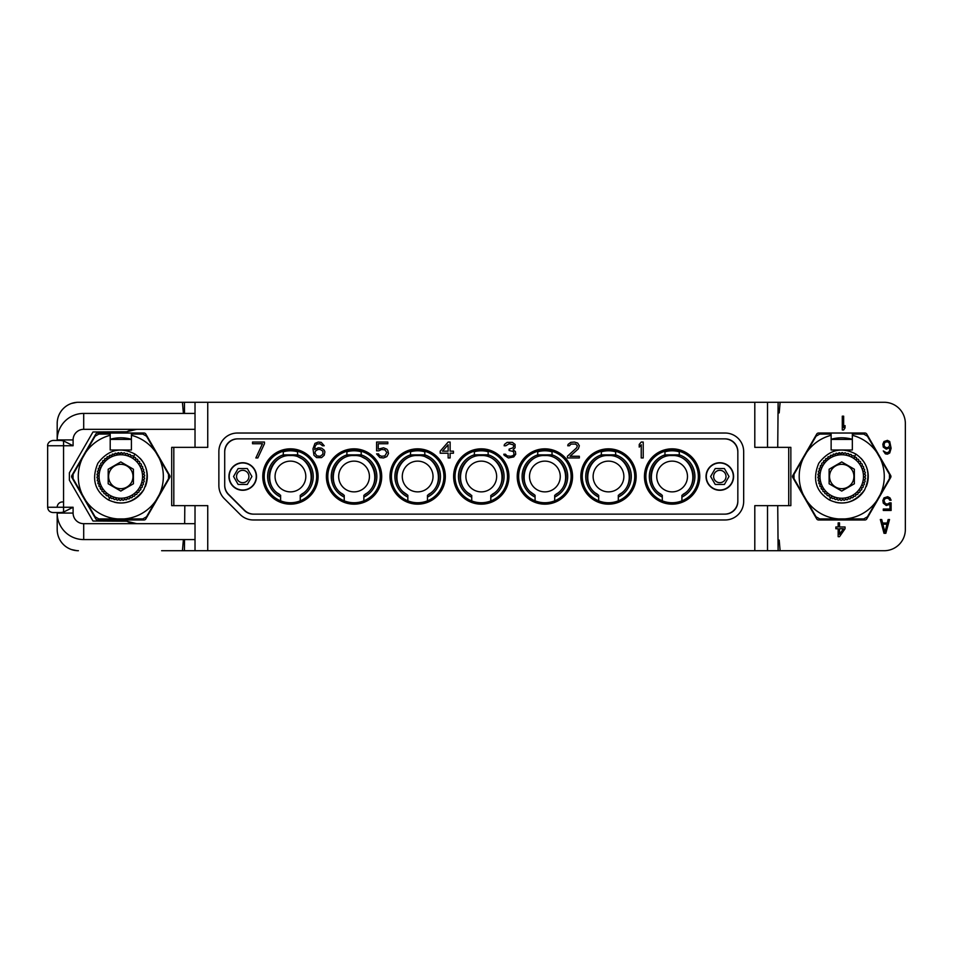 <?xml version="1.0" encoding="UTF-8"?>
<svg xmlns="http://www.w3.org/2000/svg" width="953" height="953" viewBox="0 0 953 953"><rect width="100%" height="100%" fill="white"/><g stroke="black" fill="none" stroke-linecap="round" stroke-linejoin="round"><path stroke-width="1.43" d="M57.192 440.453L52.951 440.453L60.956 440.453L57.192 440.453L57.192 423.489A21.204 21.204 0 0 1 78.396 402.285L778.125 402.285L777.731 447.35M778.029 540.113L779.185 540.113L780.114 550.715L884.146 550.715A21.204 21.204 0 0 0 905.35 529.511L905.35 423.489A21.204 21.204 0 0 0 884.146 402.285L780.114 402.285L779.185 412.887L778.029 412.887M890.638 475.44L866.765 434.091A2.12 2.12 0 0 0 864.931 433.031L818.544 433.031A2.12 2.12 0 0 0 816.709 434.091L792.836 475.44A2.12 2.12 0 0 0 792.836 477.56L816.709 518.909A2.12 2.12 0 0 0 818.544 519.969L864.931 519.969A2.12 2.12 0 0 0 866.765 518.909L890.638 477.56A2.12 2.12 0 0 0 890.638 475.44M183.357 540.113L184.513 539.577L184.417 550.715L182.428 550.715L183.357 540.113M182.428 550.715L161.617 550.715M73.095 507.246L63.553 507.246L63.553 512.106L73.095 507.246L73.095 513.071L57.192 513.071L57.192 529.511A21.204 21.204 0 0 0 78.396 550.715M184.417 402.285L184.513 413.423L183.357 412.887L182.428 402.285M143.998 433.031L97.611 433.031A2.12 2.12 0 0 0 95.776 434.091L71.904 475.44A2.12 2.12 0 0 0 71.904 477.56L95.776 518.909A2.12 2.12 0 0 0 97.611 519.969L143.998 519.969A2.12 2.12 0 0 0 145.833 518.909L169.705 477.56A2.12 2.12 0 0 0 169.705 475.44L145.833 434.091A2.12 2.12 0 0 0 143.998 433.031M78.396 402.285L161.617 402.285M780.114 402.285L778.125 402.285M780.114 550.715L778.125 550.715L777.731 505.65M179.95 505.65L195.02 505.65L195.02 550.715L184.417 550.715M195.02 550.715L778.125 550.715M184.656 523.673L184.811 505.65M173.815 505.65L171.695 505.65L171.695 447.35L173.815 447.35L173.815 505.65L207.742 505.65L207.742 550.715M207.742 402.285L207.742 447.35L173.815 447.35M754.8 550.715L754.8 505.65L788.727 505.65L788.727 447.35L754.8 447.35L754.8 402.285M237.428 433.031L725.114 433.031L237.428 433.031A18.548 18.548 0 0 0 218.868 451.591L218.868 485.506L218.868 451.591M240.204 514.537L224.3 498.633L240.204 514.537A18.548 18.548 0 0 0 253.331 519.969L725.114 519.969L253.331 519.969M743.674 451.591L743.674 501.409L743.674 451.591A18.548 18.548 0 0 0 725.114 433.031M179.95 447.35L195.02 447.35L195.02 402.285M767.522 550.715L767.522 505.65L782.592 505.65M788.727 447.35L790.847 447.35L790.847 505.65L788.727 505.65M782.592 447.35L767.522 447.35L767.522 402.285M305.806 476.5A15.367 15.367 0 0 0 290.439 461.133A15.367 15.367 0 0 0 275.06 476.5A15.367 15.367 0 0 0 290.439 491.867A15.367 15.367 0 0 0 305.806 476.5M301.303 494.702L301.303 494.393A20.942 20.942 0 0 0 302.744 493.44M278.121 493.44A20.942 20.942 0 0 0 279.563 494.393L279.563 494.702M297.586 451.805A25.707 25.707 0 0 0 283.279 451.805M297.586 451.257L297.586 454.855L283.279 454.879L283.279 456.535A21.204 21.204 0 0 0 280.623 495.298L280.396 495.179M264.195 476.5A26.243 26.243 0 0 1 290.439 450.257A26.243 26.243 0 0 1 316.67 476.5A26.243 26.243 0 0 1 290.439 502.743A26.243 26.243 0 0 1 264.195 476.5M283.279 451.257L283.279 454.855A22.789 22.789 0 0 0 280.623 497.073L280.623 500.837M300.243 497.073A22.789 22.789 0 0 0 297.586 454.855L297.586 456.535A21.204 21.204 0 0 1 300.243 495.298L300.243 500.837M300.243 495.298A21.204 21.204 0 0 0 297.586 456.535L302.887 459.346M262.778 476.5A27.661 27.661 0 0 0 290.439 504.161A27.661 27.661 0 0 0 318.099 476.5A27.661 27.661 0 0 0 290.439 448.839A27.661 27.661 0 0 0 262.778 476.5M724.59 514.132A13.247 13.247 0 0 0 737.836 500.885M224.705 484.982A13.247 13.247 0 0 0 228.589 494.357L244.492 510.26A13.247 13.247 0 0 0 253.855 514.132M737.836 452.115A13.247 13.247 0 0 0 724.59 438.868L237.952 438.868A13.247 13.247 0 0 0 224.705 452.115M228.946 476.5A13.783 13.783 0 0 1 242.729 462.717A13.783 13.783 0 0 1 256.512 476.5A13.783 13.783 0 0 1 242.729 490.283A13.783 13.783 0 0 1 228.946 476.5M706.03 476.5A13.783 13.783 0 0 1 719.813 462.717A13.783 13.783 0 0 1 733.596 476.5A13.783 13.783 0 0 1 719.813 490.283A13.783 13.783 0 0 1 706.03 476.5M699.764 476.5A27.661 27.661 0 0 0 672.103 448.839A27.661 27.661 0 0 0 644.442 476.5A27.661 27.661 0 0 0 672.103 504.161A27.661 27.661 0 0 0 699.764 476.5M636.151 476.5A27.661 27.661 0 0 0 608.49 448.839A27.661 27.661 0 0 0 580.83 476.5A27.661 27.661 0 0 0 608.49 504.161A27.661 27.661 0 0 0 636.151 476.5M517.217 476.5A27.661 27.661 0 0 0 544.878 504.161A27.661 27.661 0 0 0 572.539 476.5A27.661 27.661 0 0 0 544.878 448.839A27.661 27.661 0 0 0 517.217 476.5M453.616 476.5A27.661 27.661 0 0 0 481.265 504.161A27.661 27.661 0 0 0 508.926 476.5A27.661 27.661 0 0 0 481.265 448.839A27.661 27.661 0 0 0 453.616 476.5M390.003 476.5A27.661 27.661 0 0 0 417.664 504.161A27.661 27.661 0 0 0 445.325 476.5A27.661 27.661 0 0 0 417.664 448.839A27.661 27.661 0 0 0 390.003 476.5M326.391 476.5A27.661 27.661 0 0 0 354.051 504.161A27.661 27.661 0 0 0 381.712 476.5A27.661 27.661 0 0 0 354.051 448.839A27.661 27.661 0 0 0 326.391 476.5M229.208 476.5A13.521 13.521 0 0 1 242.729 462.979A13.521 13.521 0 0 1 256.25 476.5A13.521 13.521 0 0 1 242.729 490.021A13.521 13.521 0 0 1 229.208 476.5M238.131 468.554L233.545 476.5L238.131 484.446L247.315 484.446L251.914 476.5L247.315 468.554L238.131 468.554M248.912 476.5A6.183 6.183 0 0 1 242.729 482.683A6.183 6.183 0 0 1 236.535 476.5A6.183 6.183 0 0 1 242.729 470.317A6.183 6.183 0 0 1 248.912 476.5M706.292 476.5A13.521 13.521 0 0 1 719.813 462.979A13.521 13.521 0 0 1 733.333 476.5A13.521 13.521 0 0 1 719.813 490.021A13.521 13.521 0 0 1 706.292 476.5M715.226 468.554L710.628 476.5L715.226 484.446L724.411 484.446L728.997 476.5L724.411 468.554L715.226 468.554M726.007 476.5A6.183 6.183 0 0 1 719.813 482.683A6.183 6.183 0 0 1 713.63 476.5A6.183 6.183 0 0 1 719.813 470.317A6.183 6.183 0 0 1 726.007 476.5M645.872 476.5A26.243 26.243 0 0 0 672.103 502.743A26.243 26.243 0 0 0 698.346 476.5A26.243 26.243 0 0 0 672.103 450.257A26.243 26.243 0 0 0 645.872 476.5M681.919 500.837L681.919 495.298A21.204 21.204 0 0 0 679.263 456.535L679.263 451.257M664.956 451.257L664.956 456.535A21.204 21.204 0 0 0 662.299 495.298L662.299 500.837M664.956 456.535A21.204 21.204 0 0 0 662.299 495.298L662.061 495.179M679.263 451.805A25.707 25.707 0 0 0 664.956 451.805M681.919 497.073A22.789 22.789 0 0 0 679.263 454.855L664.956 454.879A22.789 22.789 0 0 0 662.299 497.073M682.979 494.702L682.979 494.393C701.015 484.827 692.509 454.378 672.103 455.558C651.709 454.378 643.204 484.827 661.239 494.393L661.239 494.702M682.979 494.393A20.942 20.942 0 0 0 684.421 493.44M659.798 493.44A20.942 20.942 0 0 0 661.239 494.393M687.482 476.5A15.367 15.367 0 0 1 672.103 491.867A15.367 15.367 0 0 1 656.736 476.5A15.367 15.367 0 0 1 672.103 461.133A15.367 15.367 0 0 1 687.482 476.5M582.259 476.5A26.243 26.243 0 0 0 608.49 502.743A26.243 26.243 0 0 0 634.734 476.5A26.243 26.243 0 0 0 608.49 450.257A26.243 26.243 0 0 0 582.259 476.5M618.306 500.837L618.306 495.298A21.204 21.204 0 0 0 615.65 456.535L615.65 451.257M601.343 451.257L601.343 456.535A21.204 21.204 0 0 0 598.687 495.298L598.687 500.837M601.343 456.535A21.204 21.204 0 0 0 598.687 495.298L598.448 495.179M615.65 451.805A25.707 25.707 0 0 0 601.343 451.805M618.306 497.073A22.789 22.789 0 0 0 615.65 454.855L601.343 454.879A22.789 22.789 0 0 0 598.687 497.073M619.367 494.702L619.367 494.393C637.402 484.827 628.897 454.378 608.49 455.558C588.096 454.378 579.591 484.827 597.626 494.393L597.626 494.702M619.367 494.393A20.942 20.942 0 0 0 620.808 493.44M596.185 493.44A20.942 20.942 0 0 0 597.626 494.393M623.87 476.5A15.367 15.367 0 0 1 608.49 491.867A15.367 15.367 0 0 1 593.123 476.5A15.367 15.367 0 0 1 608.49 461.133A15.367 15.367 0 0 1 623.87 476.5M518.646 476.5A26.243 26.243 0 0 1 544.878 450.257A26.243 26.243 0 0 1 571.121 476.5A26.243 26.243 0 0 1 544.878 502.743A26.243 26.243 0 0 1 518.646 476.5M535.074 500.837L535.074 495.298A21.204 21.204 0 0 1 537.73 456.535L537.73 451.257M537.73 456.535A21.204 21.204 0 0 0 535.074 495.298L529.773 491.379M554.694 500.837L554.694 495.298A21.204 21.204 0 0 0 552.037 456.535L552.037 451.257M552.037 451.805A25.707 25.707 0 0 0 537.73 451.805M554.694 497.073A22.789 22.789 0 0 0 552.037 454.855L537.73 454.879A22.789 22.789 0 0 0 535.074 497.073M555.754 494.702L555.754 494.393C573.789 484.827 565.284 454.378 544.878 455.558C524.484 454.378 515.978 484.827 534.014 494.393L534.014 494.702M555.754 494.393A20.942 20.942 0 0 0 557.195 493.44M532.572 493.44A20.942 20.942 0 0 0 534.014 494.393M560.257 476.5A15.367 15.367 0 0 1 544.878 491.867A15.367 15.367 0 0 1 529.511 476.5A15.367 15.367 0 0 1 544.878 461.133A15.367 15.367 0 0 1 560.257 476.5M455.034 476.5A26.243 26.243 0 0 1 481.265 450.257A26.243 26.243 0 0 1 507.508 476.5A26.243 26.243 0 0 1 481.265 502.743A26.243 26.243 0 0 1 455.034 476.5M471.735 500.944L471.735 495.441A21.204 21.204 0 0 1 474.38 456.451L474.38 451.186M490.807 500.944L490.807 495.441A21.204 21.204 0 0 0 488.162 456.451L488.162 451.186M488.162 451.734A25.707 25.707 0 0 0 474.38 451.734M488.162 454.795L474.38 454.795M492.141 494.702L492.141 494.393C510.177 484.827 501.671 454.378 481.265 455.558C460.871 454.378 452.365 484.827 470.401 494.393L470.401 494.702M492.141 494.393A20.942 20.942 0 0 0 493.583 493.44M468.959 493.44A20.942 20.942 0 0 0 470.401 494.393M496.644 476.5A15.367 15.367 0 0 1 481.265 491.867A15.367 15.367 0 0 1 465.898 476.5A15.367 15.367 0 0 1 481.265 461.133A15.367 15.367 0 0 1 496.644 476.5M391.421 476.5A26.243 26.243 0 0 1 417.664 450.257A26.243 26.243 0 0 1 443.895 476.5A26.243 26.243 0 0 1 417.664 502.743A26.243 26.243 0 0 1 391.421 476.5M407.848 500.837L407.848 495.298A21.204 21.204 0 0 1 410.505 456.535L410.505 451.257M407.848 495.298L402.547 491.379M427.468 500.837L427.468 495.298A21.204 21.204 0 0 0 424.812 456.535L430.113 459.346M427.468 495.298A21.204 21.204 0 0 0 424.812 456.535L424.812 451.257M424.812 451.805A25.707 25.707 0 0 0 410.505 451.805M427.468 497.073A22.789 22.789 0 0 0 424.812 454.855L410.505 454.879A22.789 22.789 0 0 0 407.848 497.073M428.528 494.702L428.528 494.393C446.564 484.827 438.058 454.378 417.664 455.558C397.258 454.378 388.753 484.827 406.788 494.393L406.788 494.702M428.528 494.393A20.942 20.942 0 0 0 429.97 493.44M405.347 493.44A20.942 20.942 0 0 0 406.788 494.393M433.031 476.5A15.367 15.367 0 0 1 417.664 491.867A15.367 15.367 0 0 1 402.285 476.5A15.367 15.367 0 0 1 417.664 461.133A15.367 15.367 0 0 1 433.031 476.5M327.808 476.5A26.243 26.243 0 0 1 354.051 450.257A26.243 26.243 0 0 1 380.283 476.5A26.243 26.243 0 0 1 354.051 502.743A26.243 26.243 0 0 1 327.808 476.5M344.236 500.837L344.236 495.298A21.204 21.204 0 0 1 346.892 456.535L346.892 451.257M346.892 456.535A21.204 21.204 0 0 0 344.236 495.298L343.997 495.179M363.855 500.837L363.855 495.298A21.204 21.204 0 0 0 361.199 456.535L366.5 459.346M363.855 495.298A21.204 21.204 0 0 0 361.199 456.535L361.199 451.257M361.199 451.805A25.707 25.707 0 0 0 346.892 451.805M363.855 497.073A22.789 22.789 0 0 0 361.199 454.855L346.892 454.879A22.789 22.789 0 0 0 344.236 497.073M364.916 494.702L364.916 494.393C382.951 484.827 374.446 454.378 354.051 455.558C333.645 454.378 325.14 484.827 343.175 494.393L343.175 494.702M364.916 494.393A20.942 20.942 0 0 0 366.357 493.44M341.734 493.44A20.942 20.942 0 0 0 343.175 494.393M369.419 476.5A15.367 15.367 0 0 1 354.051 491.867A15.367 15.367 0 0 1 338.672 476.5A15.367 15.367 0 0 1 354.051 461.133A15.367 15.367 0 0 1 369.419 476.5M264.457 443.741L264.457 442.049L252.533 442.049L252.533 443.741L262.468 443.741L255.845 457.952L257.834 457.952L264.457 443.741M312.965 448.815L313.954 455.236L316.61 457.607L321.578 457.607L324.234 455.236L324.89 451.853L324.234 450.161L321.578 448.136L318.266 447.791L314.621 449.482L315.288 445.766L316.944 444.074L319.922 443.741L322.567 445.766L324.234 445.766L321.244 442.383L318.266 442.049L314.955 443.395L312.965 448.815M322.9 451.174L322.9 454.224L320.256 456.261L316.944 455.915L314.955 453.211L315.288 451.174L317.933 449.482L320.256 449.482L322.9 451.174M376.578 450.84L378.901 450.84L381.545 449.482L384.857 449.828L386.847 452.532L384.857 455.915L381.545 456.261L379.223 455.236L378.567 453.89L376.578 453.89L379.89 457.607L383.535 457.952L386.847 456.594L388.502 453.545L387.835 450.507L386.847 449.149L383.535 447.791L378.234 449.149L378.234 443.741L387.835 443.741L387.835 442.049L376.578 442.049L376.578 450.84M448.136 442.049L440.191 451.174L440.191 453.211L448.136 453.211L448.136 457.952L450.126 457.952L450.126 453.211L453.437 453.211L453.437 451.174L450.126 451.174L450.126 442.049L448.136 442.049M442.502 451.174L448.136 444.753L448.136 451.174L442.502 451.174M513.738 456.928L515.728 454.224L515.394 451.519L513.071 449.828L515.061 447.791L515.061 444.408L512.416 442.383L507.115 442.383L504.459 444.408L504.137 445.766L505.793 445.766L509.105 443.741L513.071 444.753L513.738 445.766L513.071 447.791L509.105 449.149L509.105 450.507L513.405 451.519L514.072 454.224L513.071 455.582L510.76 456.261L507.115 455.915L505.459 454.224L503.803 454.224L504.137 455.236L508.437 457.952L513.738 456.928M576.684 447.791L567.416 456.261L567.416 457.952L579.341 457.952L579.341 456.261L570.061 456.261L578.34 448.815L579.341 445.766L577.685 443.062L574.373 442.049L570.728 442.383L568.071 444.408L567.738 445.766L569.406 445.766L571.061 444.074L575.695 444.074L577.351 445.766L576.684 447.791M643.215 457.952L643.215 442.049L641.226 442.049L639.237 444.408L639.237 447.124L641.226 444.753L641.226 457.952L643.215 457.952M280.623 497.073L280.623 495.298A21.204 21.204 0 0 1 283.279 456.535M301.303 494.393C319.338 484.827 310.833 454.378 290.439 455.558C270.033 454.378 261.527 484.827 279.563 494.393M73.095 513.071A10.602 10.602 0 0 0 83.697 523.673L136.672 523.673A21.204 21.204 0 0 1 126.749 521.22L136.672 523.673L195.02 523.673M126.749 521.22L92.977 521.029L69.378 480.169L69.378 472.831L92.977 431.971L126.749 431.78A21.204 21.204 0 0 1 136.672 429.326L126.749 431.78M83.697 523.673L83.697 539.577A26.505 26.505 0 0 1 57.192 513.071L60.956 512.547L52.951 512.547C49.735 512.237 47.96 510.463 47.65 507.246L63.553 507.246L63.553 445.754L73.095 445.754L63.553 440.894L63.553 445.754L47.65 445.754C47.436 445.992 47.388 441.382 52.951 440.453M60.956 440.453L63.553 440.894M195.02 413.423L83.697 413.423A26.505 26.505 0 0 0 57.192 439.929L73.095 439.929L73.095 445.754M195.02 429.326L83.697 429.326A10.602 10.602 0 0 0 73.095 439.929M63.553 512.106L60.956 512.547M83.697 539.577L195.02 539.577M57.192 507.246A5.301 5.301 0 0 1 62.493 501.945A5.301 5.301 0 0 0 57.192 507.246M831.135 439.285A38.692 38.692 0 0 1 852.339 439.285M889.483 474.38L867.444 436.212L863.775 434.091L852.339 434.091L852.339 449.995L831.135 449.995L831.135 435.307A42.54 42.54 0 0 0 806.691 452.377L793.992 474.38L793.992 478.62L816.03 516.788L819.699 518.909L863.775 518.909L867.444 516.788L889.483 478.62L889.483 474.38M831.135 435.307L831.135 434.091L819.699 434.091L816.03 436.212L806.691 452.377M831.135 439.393L852.339 439.393M876.784 452.377A42.54 42.54 0 0 0 852.339 435.307M806.691 500.623A42.54 42.54 0 0 0 838.366 518.909M803.331 458.214A42.54 42.54 0 0 0 803.331 494.786M880.143 494.786A42.54 42.54 0 0 0 880.143 458.214M845.108 518.909A42.54 42.54 0 0 0 876.784 500.623M831.123 497.061L829.432 499.98C843.119 506.15 854.865 502.731 864.693 489.747A26.505 26.505 0 0 1 835.555 502.279M860.976 458.262A26.505 26.505 0 0 1 866.229 486.638M829.432 499.98C815.744 491.391 812.194 479.145 818.782 463.253C829.253 449.59 841.63 446.54 855.925 454.104L854.233 457.023M864.693 489.747C871.018 474.749 868.1 462.872 855.925 454.104M821.784 489.27L821.105 488.484L823.035 489.497L822.773 490.974A23.849 23.849 0 0 0 823.321 491.653L824.821 491.736L824.738 493.237A23.849 23.849 0 0 0 825.369 493.845L826.859 493.737L826.966 495.238A23.849 23.849 0 0 0 827.669 495.763L829.134 495.465L829.432 496.942A23.849 23.849 0 0 0 830.194 497.371L831.612 496.894L832.088 498.312A23.849 23.849 0 0 0 832.898 498.657L834.244 498.002L834.899 499.348A23.849 23.849 0 0 0 835.745 499.586L837.008 498.776L837.818 500.027A23.849 23.849 0 0 0 838.688 500.158L839.831 499.193L840.796 500.337A23.849 23.849 0 0 0 841.678 500.349L842.69 499.253L843.798 500.265A23.849 23.849 0 0 0 844.668 500.17L845.537 498.955L846.752 499.825A23.849 23.849 0 0 0 847.61 499.622L848.325 498.3L849.635 499.003A23.849 23.849 0 0 0 850.457 498.705L851.005 497.299L852.399 497.835A23.849 23.849 0 0 0 853.173 497.43L853.531 495.977L854.996 496.334A23.849 23.849 0 0 0 855.711 495.834L855.877 494.345L857.366 494.512A23.849 23.849 0 0 0 858.022 493.928L858.01 492.427L859.511 492.415A23.849 23.849 0 0 0 860.082 491.748L859.88 490.271L861.357 490.068A23.849 23.849 0 0 0 861.846 489.33L861.452 487.888L862.906 487.495A23.849 23.849 0 0 0 863.299 486.709L862.727 485.327L864.121 484.755A23.849 23.849 0 0 0 864.407 483.933L863.668 482.623L864.979 481.884A23.849 23.849 0 0 0 865.157 481.027L864.264 479.824L865.467 478.93A23.849 23.849 0 0 0 865.538 478.061L864.502 476.976L865.586 475.94A23.849 23.849 0 0 0 865.55 475.059L864.383 474.117L865.324 472.95A23.849 23.849 0 0 0 865.181 472.092L863.906 471.306L864.693 470.032A23.849 23.849 0 0 0 864.442 469.186L863.084 468.566L863.704 467.196A23.849 23.849 0 0 0 863.347 466.398L861.917 465.946L862.37 464.516A23.849 23.849 0 0 0 861.917 463.766L860.44 463.503L860.702 462.026A23.849 23.849 0 0 0 860.154 461.347L858.665 461.264L858.736 459.763A23.849 23.849 0 0 0 858.117 459.155L856.616 459.263L856.509 457.762A23.849 23.849 0 0 0 855.806 457.237L854.341 457.535L854.043 456.058A23.849 23.849 0 0 0 853.28 455.629L851.863 456.106L851.386 454.688A23.849 23.849 0 0 0 850.576 454.343L849.23 454.998L848.575 453.652A23.849 23.849 0 0 0 847.729 453.414L846.467 454.224L845.656 452.973A23.849 23.849 0 0 0 844.787 452.842L843.643 453.807L842.678 452.663A23.849 23.849 0 0 0 841.797 452.651L840.784 453.747L839.676 452.735A23.849 23.849 0 0 0 838.807 452.83L837.937 454.045L836.722 453.175A23.849 23.849 0 0 0 835.864 453.378L836.722 453.175A23.849 23.849 0 0 0 835.864 453.378L837.937 454.045L839.676 452.735A23.849 23.849 0 0 0 838.807 452.83L840.784 453.747L842.678 452.663A23.849 23.849 0 0 0 841.797 452.651L842.678 452.663M821.629 463.67L822.117 462.932A23.849 23.849 0 0 0 821.629 463.67L822.117 462.932A23.849 23.849 0 0 0 821.629 463.67L822.022 465.112L820.569 465.505A23.849 23.849 0 0 0 820.176 466.291L820.569 465.505L820.747 467.673L819.354 468.245A23.849 23.849 0 0 0 819.068 469.067L819.354 468.245L819.806 470.377L818.496 471.116A23.849 23.849 0 0 0 818.317 471.973L818.496 471.116L819.211 473.176L818.008 474.07A23.849 23.849 0 0 0 817.936 474.939L818.008 474.07L818.972 476.024L817.888 477.06A23.849 23.849 0 0 0 817.924 477.941L817.888 477.06L819.092 478.882L818.15 480.05A23.849 23.849 0 0 0 818.293 480.908L818.15 480.05L819.568 481.694L818.782 482.968A23.849 23.849 0 0 0 819.032 483.814L818.782 482.968L820.39 484.434L819.771 485.804A23.849 23.849 0 0 0 820.128 486.602L819.771 485.804L821.557 487.054L821.105 488.484A23.849 23.849 0 0 0 821.569 489.234A23.849 23.849 0 0 1 821.105 488.484M823.606 462.729L822.117 462.932L823.606 462.729L823.976 460.585A23.849 23.849 0 0 0 823.392 461.252L823.976 460.585A23.849 23.849 0 0 0 823.392 461.252M825.465 460.573L823.976 460.585L825.465 460.573L826.108 458.488A23.849 23.849 0 0 0 825.453 459.072L826.108 458.488A23.849 23.849 0 0 0 825.453 459.072M827.597 458.655L826.108 458.488L827.597 458.655L828.491 456.666A23.849 23.849 0 0 0 827.764 457.166L828.491 456.666A23.849 23.849 0 0 0 827.764 457.166M829.944 457.023L828.491 456.666L829.944 457.023L831.076 455.165A23.849 23.849 0 0 0 830.301 455.57L831.076 455.165A23.849 23.849 0 0 0 830.301 455.57M832.481 455.701L831.076 455.165L832.481 455.701L833.839 453.997A23.849 23.849 0 0 0 833.017 454.295L833.839 453.997A23.849 23.849 0 0 0 833.017 454.295M835.162 454.7L833.839 453.997L835.162 454.7L835.864 453.378M819.568 481.694L818.782 482.968A23.849 23.849 0 0 0 819.032 483.814M819.092 478.882L818.15 480.05A23.849 23.849 0 0 0 818.293 480.908M818.972 476.024L817.888 477.06A23.849 23.849 0 0 0 817.924 477.941M819.211 473.176L818.008 474.07A23.849 23.849 0 0 0 817.936 474.939M819.806 470.377L818.496 471.116A23.849 23.849 0 0 0 818.317 471.973M820.747 467.673L819.354 468.245A23.849 23.849 0 0 0 819.068 469.067M822.022 465.112L820.569 465.505A23.849 23.849 0 0 0 820.176 466.291M854.353 483.779L854.353 469.221L841.737 461.931L829.122 469.221L829.122 483.779L841.737 491.069L854.353 483.779M852.292 482.599A12.186 12.186 0 0 1 835.638 487.054A12.186 12.186 0 0 1 831.183 470.401A12.186 12.186 0 0 1 847.836 465.946A12.186 12.186 0 0 1 852.292 482.599M76.8 402.345L71.499 403.441L76.8 402.345M110.203 439.285A38.692 38.692 0 0 1 131.407 439.285M168.55 474.38L146.512 436.212L142.843 434.091L131.407 434.091L131.407 449.995L110.203 449.995L110.203 435.307A42.54 42.54 0 0 0 85.758 452.377L73.059 474.38L73.059 478.62L95.097 516.788L98.767 518.909L142.843 518.909L146.512 516.788L168.55 478.62L168.55 474.38M110.203 435.307L110.203 434.091L98.767 434.091L95.097 436.212L85.758 452.377M110.203 439.393L131.407 439.393M155.851 452.377A42.54 42.54 0 0 0 131.407 435.307M85.758 500.623A42.54 42.54 0 0 0 117.433 518.909M82.399 458.214A42.54 42.54 0 0 0 82.399 494.786M159.211 494.786A42.54 42.54 0 0 0 159.211 458.214M124.176 518.909A42.54 42.54 0 0 0 155.851 500.623M110.191 497.061L108.499 499.98C122.175 506.15 133.932 502.731 143.76 489.747A26.505 26.505 0 0 1 114.622 502.279M140.031 458.262A26.505 26.505 0 0 1 145.297 486.638M108.499 499.98C94.812 491.391 91.262 479.145 97.849 463.253C108.32 449.59 120.697 446.54 134.981 454.104L133.301 457.023M143.76 489.747C150.086 474.749 147.167 462.872 134.981 454.104M100.839 489.27L100.172 488.484L102.102 489.497L101.84 490.974A23.849 23.849 0 0 0 102.388 491.653L103.877 491.736L103.806 493.237A23.849 23.849 0 0 0 104.425 493.845L105.926 493.737L106.033 495.238A23.849 23.849 0 0 0 106.736 495.763L108.201 495.465L108.499 496.942A23.849 23.849 0 0 0 109.261 497.371L110.679 496.894L111.156 498.312A23.849 23.849 0 0 0 111.966 498.657L113.312 498.002L113.967 499.348A23.849 23.849 0 0 0 114.813 499.586L116.063 498.776L116.885 500.027A23.849 23.849 0 0 0 117.755 500.158L118.899 499.193L119.864 500.337A23.849 23.849 0 0 0 120.745 500.349L121.758 499.253L122.866 500.265A23.849 23.849 0 0 0 123.735 500.17L124.605 498.955L125.82 499.825A23.849 23.849 0 0 0 126.678 499.622L127.38 498.3L128.703 499.003A23.849 23.849 0 0 0 129.525 498.705L130.061 497.299L131.466 497.835A23.849 23.849 0 0 0 132.241 497.43L132.598 495.977L134.051 496.334A23.849 23.849 0 0 0 134.778 495.834L134.945 494.345L136.434 494.512A23.849 23.849 0 0 0 137.089 493.928L137.077 492.427L138.566 492.415A23.849 23.849 0 0 0 139.15 491.748L138.935 490.271L140.425 490.068A23.849 23.849 0 0 0 140.913 489.33L140.52 487.888L141.973 487.495A23.849 23.849 0 0 0 142.366 486.709L141.794 485.327L143.188 484.755A23.849 23.849 0 0 0 143.474 483.933L142.736 482.623L144.046 481.884A23.849 23.849 0 0 0 144.225 481.027L143.331 479.824L144.534 478.93A23.849 23.849 0 0 0 144.606 478.061L143.569 476.976L144.653 475.94A23.849 23.849 0 0 0 144.618 475.059L143.45 474.117L144.391 472.95A23.849 23.849 0 0 0 144.248 472.092L142.974 471.306L143.76 470.032A23.849 23.849 0 0 0 143.51 469.186L142.152 468.566L142.771 467.196A23.849 23.849 0 0 0 142.414 466.398L140.984 465.946L141.437 464.516A23.849 23.849 0 0 0 140.973 463.766L139.507 463.503L139.769 462.026A23.849 23.849 0 0 0 139.221 461.347L137.72 461.264L137.804 459.763A23.849 23.849 0 0 0 137.172 459.155L135.683 459.263L135.576 457.762A23.849 23.849 0 0 0 134.873 457.237L133.408 457.535L133.11 456.058A23.849 23.849 0 0 0 132.348 455.629L130.93 456.106L130.454 454.688A23.849 23.849 0 0 0 129.644 454.343L128.298 454.998L127.642 453.652A23.849 23.849 0 0 0 126.797 453.414L125.534 454.224L124.724 452.973A23.849 23.849 0 0 0 123.854 452.842L122.711 453.807L121.746 452.663A23.849 23.849 0 0 0 120.864 452.651L119.852 453.747L118.744 452.735A23.849 23.849 0 0 0 117.874 452.83L117.005 454.045L115.789 453.175A23.849 23.849 0 0 0 114.932 453.378L115.789 453.175A23.849 23.849 0 0 0 114.932 453.378L117.005 454.045L118.744 452.735A23.849 23.849 0 0 0 117.874 452.83L119.852 453.747L121.746 452.663A23.849 23.849 0 0 0 120.864 452.651L121.746 452.663M100.696 463.67L101.185 462.932A23.849 23.849 0 0 0 100.696 463.67L101.185 462.932A23.849 23.849 0 0 0 100.696 463.67L101.089 465.112L99.636 465.505A23.849 23.849 0 0 0 99.243 466.291L99.636 465.505L99.815 467.673L98.421 468.245A23.849 23.849 0 0 0 98.135 469.067L98.421 468.245L98.874 470.377L97.563 471.116A23.849 23.849 0 0 0 97.385 471.973L97.563 471.116L98.278 473.176L97.075 474.07A23.849 23.849 0 0 0 97.003 474.939L97.075 474.07L98.04 476.024L96.956 477.06A23.849 23.849 0 0 0 96.992 477.941L96.956 477.06L98.159 478.882L97.218 480.05A23.849 23.849 0 0 0 97.361 480.908L97.218 480.05L98.635 481.694L97.849 482.968A23.849 23.849 0 0 0 98.099 483.814L97.849 482.968L99.457 484.434L98.838 485.804A23.849 23.849 0 0 0 99.195 486.602L98.838 485.804L100.625 487.054L100.172 488.484A23.849 23.849 0 0 0 100.625 489.234A23.849 23.849 0 0 1 100.172 488.484M102.662 462.729L101.185 462.932L102.662 462.729L103.031 460.585A23.849 23.849 0 0 0 102.459 461.252L103.031 460.585A23.849 23.849 0 0 0 102.459 461.252M104.532 460.573L103.031 460.585L104.532 460.573L105.175 458.488A23.849 23.849 0 0 0 104.52 459.072L105.175 458.488A23.849 23.849 0 0 0 104.52 459.072M106.665 458.655L105.175 458.488L106.665 458.655L107.546 456.666A23.849 23.849 0 0 0 106.831 457.166L107.546 456.666A23.849 23.849 0 0 0 106.831 457.166M109.011 457.023L107.546 456.666L109.011 457.023L110.143 455.165A23.849 23.849 0 0 0 109.369 455.57L110.143 455.165A23.849 23.849 0 0 0 109.369 455.57M111.537 455.701L110.143 455.165L111.537 455.701L112.907 453.997A23.849 23.849 0 0 0 112.085 454.295L112.907 453.997A23.849 23.849 0 0 0 112.085 454.295M114.217 454.7L112.907 453.997L114.217 454.7L114.932 453.378M98.635 481.694L97.849 482.968A23.849 23.849 0 0 0 98.099 483.814M98.159 478.882L97.218 480.05A23.849 23.849 0 0 0 97.361 480.908M98.04 476.024L96.956 477.06A23.849 23.849 0 0 0 96.992 477.941M98.278 473.176L97.075 474.07A23.849 23.849 0 0 0 97.003 474.939M98.874 470.377L97.563 471.116A23.849 23.849 0 0 0 97.385 471.973M99.815 467.673L98.421 468.245A23.849 23.849 0 0 0 98.135 469.067M101.089 465.112L99.636 465.505A23.849 23.849 0 0 0 99.243 466.291M133.42 483.779L133.42 469.221L120.805 461.931L108.189 469.221L108.189 483.779L120.805 491.069L133.42 483.779M131.359 482.599A12.186 12.186 0 0 1 114.705 487.054A12.186 12.186 0 0 1 110.25 470.401A12.186 12.186 0 0 1 126.904 465.946A12.186 12.186 0 0 1 131.359 482.599M71.499 549.559L76.8 550.655L71.499 549.559M842.285 416.175L842.285 429.958L843.667 429.958L845.049 427.909L845.049 425.562L843.667 427.611L843.667 416.175L842.285 416.175M883.3 447.112L886.29 449.161L889.959 447.696L889.506 450.924L888.351 452.389L886.29 452.687L883.3 450.924L885.373 453.854L887.434 454.152L889.733 452.973L891.115 448.291L889.733 441.537L887.434 440.369L883.991 441.537L882.847 444.181L883.3 447.112M884.217 446.23L884.217 443.598L885.373 442.132L887.672 441.835L889.042 442.716L889.733 445.349L888.351 447.41L886.064 447.696L884.217 446.23M889.506 502.862L887.672 504.042L885.373 503.744L883.991 500.813L884.682 499.05L886.29 498.169L888.589 498.467L889.733 500.23L891.115 500.23L889.959 497.883L887.672 496.704L883.991 497.883L882.847 500.516L883.3 503.16L886.29 505.507L889.959 504.328L889.959 509.021L883.3 509.021L883.3 510.486L891.115 510.486L891.115 502.862L889.506 502.862M839.533 536.67L845.049 528.748L845.049 526.985L839.533 526.985L839.533 522.887L838.152 522.887L838.152 526.985L835.852 526.985L835.852 528.748L838.152 528.748L838.152 536.67L839.533 536.67M843.441 528.748L839.533 534.323L839.533 528.748L843.441 528.748M884.003 533.299L885.849 533.299L889.518 519.516L888.148 519.516L887.219 523.03L882.633 523.03L881.716 519.516L880.334 519.516L884.003 533.299M884.932 532.119L882.859 524.21L886.993 524.21L884.932 532.119M228.434 494.512L244.337 510.415A12.723 12.723 0 0 0 253.331 514.132L725.114 514.132A12.723 12.723 0 0 0 737.836 501.409L737.836 451.591A12.723 12.723 0 0 0 725.114 438.868L237.428 438.868A12.723 12.723 0 0 0 224.705 451.591L224.705 485.506A12.723 12.723 0 0 0 228.434 494.512L228.589 494.357M725.114 519.969A18.548 18.548 0 0 0 743.674 501.409M218.868 485.506A18.548 18.548 0 0 0 224.3 498.633M681.919 495.298A21.204 21.204 0 0 0 679.263 456.535M618.306 495.298A21.204 21.204 0 0 0 615.65 456.535M554.694 495.298A21.204 21.204 0 0 0 552.037 456.535M471.735 497.204A22.789 22.789 0 0 1 474.38 454.772M488.162 454.772A22.789 22.789 0 0 1 490.807 497.204M490.807 495.441A21.204 21.204 0 0 0 488.162 456.451M83.697 429.326L83.697 413.423M845.656 452.973A23.849 23.849 0 0 0 844.787 452.842M848.575 453.652A23.849 23.849 0 0 0 847.729 453.414M851.386 454.688A23.849 23.849 0 0 0 850.576 454.343M854.043 456.058A23.849 23.849 0 0 0 853.28 455.629M856.509 457.762A23.849 23.849 0 0 0 855.806 457.237M858.736 459.763A23.849 23.849 0 0 0 858.117 459.155M860.702 462.026A23.849 23.849 0 0 0 860.154 461.347M862.37 464.516A23.849 23.849 0 0 0 861.917 463.766M863.704 467.196A23.849 23.849 0 0 0 863.347 466.398M864.693 470.032A23.849 23.849 0 0 0 864.442 469.186M865.324 472.95A23.849 23.849 0 0 0 865.181 472.092M865.586 475.94A23.849 23.849 0 0 0 865.55 475.059M865.467 478.93A23.849 23.849 0 0 0 865.538 478.061M864.979 481.884A23.849 23.849 0 0 0 865.157 481.027M864.121 484.755A23.849 23.849 0 0 0 864.407 483.933M862.906 487.495A23.849 23.849 0 0 0 863.299 486.709M861.846 489.33A23.849 23.849 0 0 1 861.357 490.068M860.082 491.748A23.849 23.849 0 0 1 859.511 492.415M858.022 493.928A23.849 23.849 0 0 1 857.366 494.512M855.711 495.834A23.849 23.849 0 0 1 854.996 496.334M853.173 497.43A23.849 23.849 0 0 1 852.399 497.835M850.457 498.705A23.849 23.849 0 0 1 849.635 499.003M847.61 499.622A23.849 23.849 0 0 1 846.752 499.825M844.668 500.17A23.849 23.849 0 0 1 843.798 500.265M841.678 500.349A23.849 23.849 0 0 1 840.796 500.337M838.688 500.158A23.849 23.849 0 0 1 837.818 500.027M835.745 499.586A23.849 23.849 0 0 1 834.899 499.348M832.898 498.657A23.849 23.849 0 0 1 832.088 498.312M830.194 497.371A23.849 23.849 0 0 1 829.432 496.942M827.669 495.763A23.849 23.849 0 0 1 826.966 495.238M825.369 493.845A23.849 23.849 0 0 1 824.738 493.237M823.321 491.653A23.849 23.849 0 0 1 822.773 490.974M820.128 486.602A23.849 23.849 0 0 1 819.771 485.804M860.559 487.364A21.728 21.728 0 0 0 852.601 457.678A21.728 21.728 0 0 0 822.915 465.636A21.728 21.728 0 0 0 830.873 495.322A21.728 21.728 0 0 0 860.559 487.364M124.724 452.973A23.849 23.849 0 0 0 123.854 452.842M127.642 453.652A23.849 23.849 0 0 0 126.797 453.414M130.454 454.688A23.849 23.849 0 0 0 129.644 454.343M133.11 456.058A23.849 23.849 0 0 0 132.348 455.629M135.576 457.762A23.849 23.849 0 0 0 134.873 457.237M137.804 459.763A23.849 23.849 0 0 0 137.172 459.155M139.769 462.026A23.849 23.849 0 0 0 139.221 461.347M141.437 464.516A23.849 23.849 0 0 0 140.973 463.766M142.771 467.196A23.849 23.849 0 0 0 142.414 466.398M143.76 470.032A23.849 23.849 0 0 0 143.51 469.186M144.391 472.95A23.849 23.849 0 0 0 144.248 472.092M144.653 475.94A23.849 23.849 0 0 0 144.618 475.059M144.534 478.93A23.849 23.849 0 0 0 144.606 478.061M144.046 481.884A23.849 23.849 0 0 0 144.225 481.027M143.188 484.755A23.849 23.849 0 0 0 143.474 483.933M141.973 487.495A23.849 23.849 0 0 0 142.366 486.709M140.913 489.33A23.849 23.849 0 0 1 140.425 490.068M139.15 491.748A23.849 23.849 0 0 1 138.566 492.415M137.089 493.928A23.849 23.849 0 0 1 136.434 494.512M134.778 495.834A23.849 23.849 0 0 1 134.051 496.334M132.241 497.43A23.849 23.849 0 0 1 131.466 497.835M129.525 498.705A23.849 23.849 0 0 1 128.703 499.003M126.678 499.622A23.849 23.849 0 0 1 125.82 499.825M123.735 500.17A23.849 23.849 0 0 1 122.866 500.265M120.745 500.349A23.849 23.849 0 0 1 119.864 500.337M117.755 500.158A23.849 23.849 0 0 1 116.885 500.027M114.813 499.586A23.849 23.849 0 0 1 113.967 499.348M111.966 498.657A23.849 23.849 0 0 1 111.156 498.312M109.261 497.371A23.849 23.849 0 0 1 108.499 496.942M106.736 495.763A23.849 23.849 0 0 1 106.033 495.238M104.425 493.845A23.849 23.849 0 0 1 103.806 493.237M102.388 491.653A23.849 23.849 0 0 1 101.84 490.974M99.195 486.602A23.849 23.849 0 0 1 98.838 485.804M139.626 487.364A21.728 21.728 0 0 0 131.669 457.678A21.728 21.728 0 0 0 101.983 465.636A21.728 21.728 0 0 0 109.94 495.322A21.728 21.728 0 0 0 139.626 487.364M47.65 507.246L47.65 445.754"/></g></svg>

